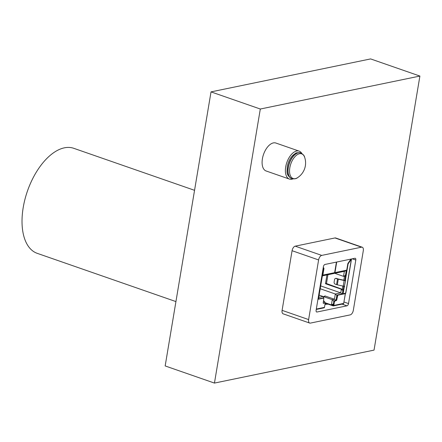 <?xml version="1.0" encoding="UTF-8"?>
<svg xmlns="http://www.w3.org/2000/svg" width="442" height="442" viewBox="0 0 442 442"><rect width="100%" height="100%" fill="white"/><g stroke="black" fill="none" stroke-linecap="round" stroke-linejoin="round"><path stroke-width="0.66" d="M419.9 76.063L370.617 58.919L211.022 91.886L165.164 365.937L214.447 383.081L374.037 350.114L419.9 76.063L260.31 109.025L214.447 383.081M211.022 91.886L260.31 109.025M334.981 237.951A4.227 2.26 -70.8 0 1 335.693 237.989L362.23 247.216A4.227 2.26 -70.8 0 1 363.296 250.702L353.313 310.35A4.227 2.26 -70.8 0 1 350.18 314.886L310.406 323.102A4.227 2.26 -70.8 0 1 309.693 323.069A4.227 2.26 -70.8 0 1 308.627 319.583L282.095 310.35L292.074 250.708A4.227 2.26 -70.8 0 1 295.206 246.166L334.981 237.951L361.512 247.183L321.737 255.399L295.206 246.166M309.693 323.069L283.162 313.837A4.227 2.26 -70.8 0 1 282.095 310.35M289.433 179.087L266.145 170.988A14.801 7.906 -70.8 0 1 262.874 156.59A14.801 7.906 -70.8 0 1 273.366 142.904A14.801 7.906 -70.8 0 1 275.863 143.031L299.157 151.131A14.801 7.906 109.2 0 0 296.659 151.004A14.801 7.906 109.2 0 0 286.167 164.695A14.801 7.906 109.2 0 0 289.433 179.087A14.801 7.906 109.2 0 0 292.952 178.911M292.074 250.708L318.61 259.935A4.227 2.26 -70.8 0 1 321.737 255.399M318.61 259.935L308.627 319.583M361.512 247.183A4.227 2.26 -70.8 0 1 362.23 247.216M342.064 304.124L346.959 305.825L317.002 312.013L316.356 311.787M352.296 258.813L355.804 260.034A2.116 1.127 109.2 0 0 355.274 258.288A2.116 1.127 109.2 0 0 354.915 258.272L324.964 264.46A2.116 1.127 109.2 0 0 323.395 266.725L316.113 310.251A2.116 1.127 109.2 0 0 316.649 311.997A2.116 1.127 109.2 0 0 317.002 312.013M355.804 260.034L348.523 303.56L344.014 301.991M346.959 305.825A2.116 1.127 109.2 0 0 348.523 303.56M301.809 153.451A14.801 7.906 109.2 0 0 299.157 151.131M333.356 303.914L331.406 304.919L332.279 299.682L334.439 299.234L324.853 295.902L325.036 296.239L323.367 296.582L332.279 299.682L333.826 301.09L333.506 303.881M326.953 303.372L325.085 303.759M331.986 304.803L333.274 305.251L333.948 301.217L334.262 300.764L335.859 300.433L334.439 299.234L335.318 293.996L336.865 295.405L336.047 300.284M345.009 293.77L345.075 293.383M343.815 302.604L345.467 293.306M324.776 302.615L331.406 304.919L333.401 304.51M319.185 295.134L323.141 296.51L323.389 297.936M323.533 300.996L324.422 301.306L324.848 302.206L324.616 302.831M322.406 275.858L344.904 271.211L346.274 270.255M334.754 273.305L343.511 276.355L345.633 275.305M344.042 276.372L345.522 275.979M327.942 274.714L326.467 283.526L343.235 289.632M326.467 283.526L325.483 283.731L341.351 289.25L342.898 290.659L342.346 293.958M320.699 285.902L340.743 292.875L342.125 294.007M323.373 297.952L318.069 298.963A0.845 0.453 -70.8 0 0 318.693 298.057L320.588 285.665M323.157 268.156L323.566 268.957L320.704 285.692A1.354 0.348 -170.5 0 0 320.743 285.626A1.354 0.348 -170.5 0 0 320.555 285.399M324.981 304.405L328.102 304.135L333.169 305.892A0.674 0.547 78.3 0 0 333.815 305.439L334.489 301.405L336.71 300.168L337.776 295.201L344.826 293.748A0.845 0.453 -70.8 0 1 344.97 293.753A0.845 0.453 -70.8 0 1 345.18 294.449L343.683 303.4A0.674 0.547 -101.7 0 1 343.279 303.875L333.412 305.914M344.545 293.648A0.845 0.453 109.2 0 0 344.428 293.565A0.845 0.453 109.2 0 0 344.285 293.56L337.24 295.013L335.859 300.433L336.395 300.621M324.572 302.836L323.196 303.052M323.837 307.82A0.674 0.547 -101.7 0 0 324.483 307.367L325.157 303.334L324.511 302.798M343.909 286.068L342.705 292.797A0.845 0.453 109.2 0 0 342.92 293.494A0.845 0.453 109.2 0 0 343.064 293.499M345.08 279.891L344.854 280.427L345.208 280.631A1.354 0.348 -170.5 0 1 344.163 280.51L338.29 279.189A2.37 0.608 -170.5 0 1 337.506 278.968L336.152 278.499A1.691 1.365 78.3 0 0 335.539 278.454A1.691 1.365 78.3 0 0 334.533 279.642L334.13 282.062A1.691 1.365 78.3 0 0 335.207 284.145L336.561 284.615A2.37 0.608 9.5 0 0 337.345 284.836L343.219 286.151A1.354 0.348 9.5 0 0 344.268 286.272L344.578 286.56L344.268 286.272M345.208 280.631L345.545 279.996L344.876 279.819L346.5 270.106M351.429 258.99L351.075 259.062M342.705 292.797L343.246 292.985A0.845 0.453 -70.8 0 0 343.462 293.681A0.845 0.453 -70.8 0 0 343.605 293.687L345.699 293.074M317.947 299.3L323.853 298.096L323.207 302.958L323.384 303.311L325.052 302.985M320.743 285.626L319.798 291.267A1.354 0.348 9.5 0 1 319.759 291.333L319.494 291.742M322.594 274.747A0.845 0.453 109.2 0 0 322.677 274.797L323.218 274.985A0.845 0.453 -70.8 0 0 323.362 274.99L334.163 272.758A0.845 0.453 -70.8 0 0 334.787 271.852L336.423 262.089M323.207 267.852L323.384 268.598M323.317 267.189L323.975 268.482L323.433 268.294M343.246 292.985L344.257 286.941L343.716 286.753M345.091 280.084L345.633 280.272L344.257 286.941M335.743 278.432A1.691 1.365 -101.7 0 1 335.937 278.377A1.691 1.365 -101.7 0 1 336.544 278.421L337.898 278.891A1.691 0.436 9.5 0 0 338.462 279.046L344.854 280.427M345.417 280.007L348.114 263.885L347.804 263.775M348.114 263.885L351.373 259.167L345.666 293.261M325.483 283.731L326.958 274.918M350.915 259.1L347.837 263.554L346.871 269.355A0.845 0.453 -70.8 0 1 346.241 270.266L335.439 272.493A0.845 0.453 -70.8 0 1 335.296 272.487A0.845 0.453 -70.8 0 1 335.086 271.791L336.716 262.029M323.975 268.482L323.003 274.289A0.845 0.453 -70.8 0 0 323.218 274.985M320.223 288.748L335.318 293.996L340.743 292.875L341.351 289.25L342.335 289.046L342.832 286.062M289.814 167.756A13.061 6.978 109.2 0 0 297.582 177.656A13.061 6.978 109.2 0 0 297.588 177.656C296.394 178.756 294.455 179.087 291.764 178.645A13.614 7.276 109.2 0 1 288.333 167.419A13.614 7.276 109.2 0 1 300.709 152.926C303.096 154.247 304.411 155.706 304.66 157.308L304.66 157.308A13.061 6.978 109.2 0 0 296.908 154.921A13.061 6.978 109.2 0 0 289.814 167.756M175.933 301.582L37.239 253.343A55.604 29.713 -70.8 0 1 24.967 199.265A55.604 29.713 -70.8 0 1 64.372 147.832A55.604 29.713 -70.8 0 1 73.77 148.313L194.552 190.32M346.313 270.239L345.462 275.344M322.533 275.095L323.168 274.968M334.367 272.653L335.251 272.471M324.787 296.289L324.853 295.902M343.511 276.355L344.351 271.327M343.804 280.245L344.467 276.283M323.45 301.505L324.422 301.306M318.804 297.405L323.141 296.51M326.936 304.002L327.036 303.405M328.157 303.792L328.102 304.135M334.489 301.405L333.948 301.217M333.815 305.439L343.683 303.4M316.317 309.052L324.483 307.367M334.262 300.764L334.804 300.952M336.169 299.98L336.71 300.168M337.467 295.654L336.926 295.466M337.24 295.013L337.776 295.201M344.826 293.748L344.285 293.56M323.782 298.09L323.246 297.902M324.981 302.98L324.439 302.792M344.329 286.924L343.788 286.736M344.578 286.56L344.042 286.372M322.688 274.178L323.003 274.289M336.544 278.421L336.152 278.499M343.219 286.151L344.163 280.51M338.29 279.189L337.345 284.836M336.561 284.615L337.506 278.968M300.61 152.893A13.614 7.276 109.2 0 0 300.51 152.855A13.614 7.276 109.2 0 0 288.129 167.347A13.614 7.276 109.2 0 0 291.565 178.574A13.614 7.276 109.2 0 0 291.665 178.607M324.848 302.206L324.737 302.875M323.566 297.416L323.472 297.963M351.501 259.089L345.793 293.184M324.08 307.836L316.245 309.455M344.97 293.753L344.428 293.565M323.317 297.908L323.853 298.096M343.462 293.681L342.92 293.494M335.296 272.487L334.754 272.3M335.937 278.377L335.539 278.454M291.764 178.645L291.565 178.574C285.499 174.645 287.261 171.551 287.245 166.728C288.107 162.048 290.002 158.219 292.93 155.247L295.488 153.374C295.748 152.766 297.422 152.595 300.51 152.855L300.709 152.926M297.588 177.656A17.52 17.52 0 0 0 304.66 157.308"/></g></svg>
